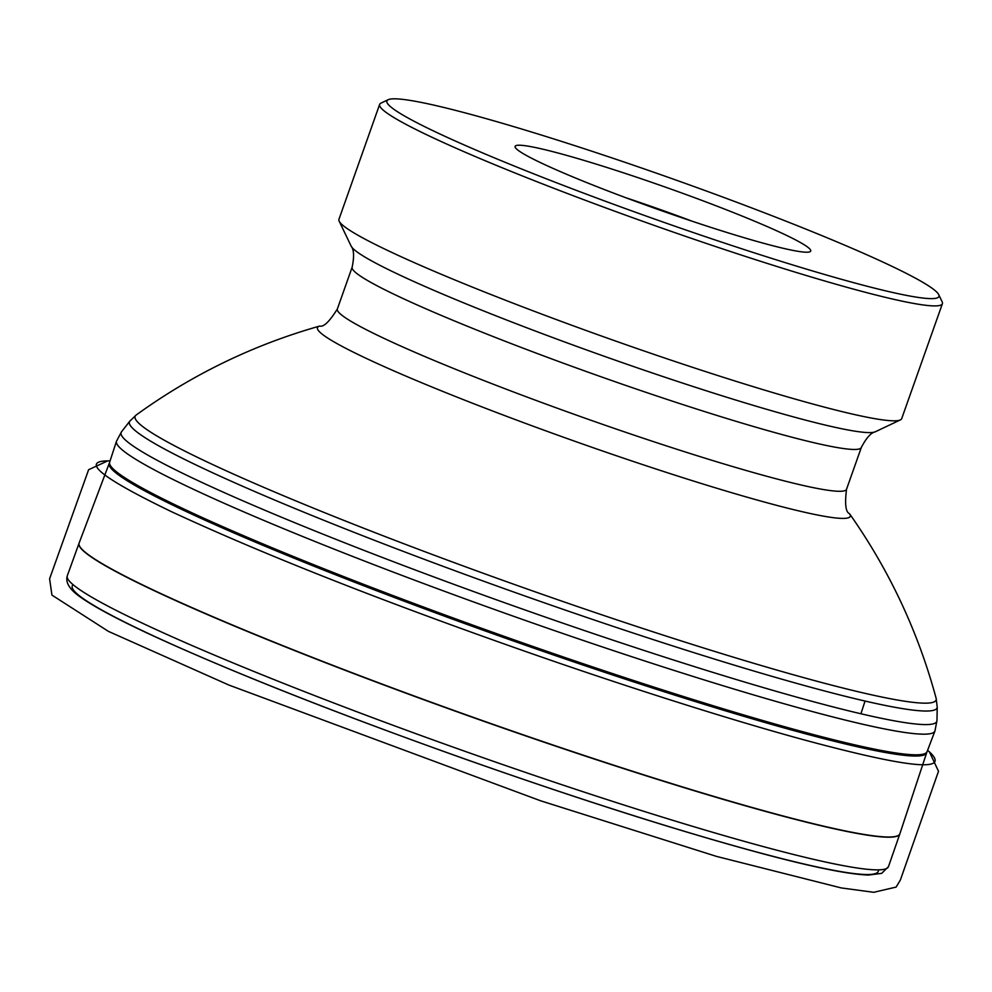 <?xml version="1.0" encoding="UTF-8"?>
<svg xmlns="http://www.w3.org/2000/svg" width="992" height="992" viewBox="0 0 992 992"><rect width="100%" height="100%" fill="white"/><g stroke="black" fill="none" stroke-linecap="round" stroke-linejoin="round"><path stroke-width="1.49" d="M878.342 869.86A427.527 32.054 -160.5 0 1 464.554 758.855A427.527 32.054 -160.5 0 1 73.123 584.722M938.705 294.624L942.164 301.841A298.505 22.382 -160.5 0 1 942.4 303.701A298.505 22.382 -160.5 0 1 653.542 225.159A298.505 22.382 -160.5 0 1 379.638 104.42A298.505 22.382 -160.5 0 1 380.99 103.118L388.219 99.696A292.814 21.96 19.5 0 0 655.588 219.418A292.814 21.96 19.5 0 0 938.705 294.624A292.814 21.96 19.5 0 0 773.983 216.492A292.814 21.96 19.5 0 0 388.219 99.696M942.4 303.701L901.703 418.612A298.505 22.382 -160.5 0 1 900.352 419.914A298.505 22.382 -160.5 0 1 507.098 300.861A298.505 22.382 -160.5 0 1 339.177 221.191A298.505 22.382 -160.5 0 1 338.942 219.331L379.638 104.42M603.434 189.199A156.786 11.755 -160.5 0 1 515.232 147.362A156.786 11.755 -160.5 0 1 666.835 187.637A156.786 11.755 -160.5 0 1 809.993 251.745A156.786 11.755 -160.5 0 1 603.434 189.199M625.853 197.743A135.47 10.156 -160.5 0 1 692.329 221.29M129.828 421.154L136.189 415.016A424.874 31.856 19.5 0 0 374.443 532.419A424.874 31.856 19.5 0 0 936.126 698.294L937.217 707.06A428.395 32.116 -160.5 0 1 370.748 538.867A428.395 32.116 -160.5 0 1 129.828 421.154L121.508 431.805A432.673 32.438 19.5 0 0 364.833 550.696A432.673 32.438 19.5 0 0 936.969 720.576L934.948 731.03A434.124 32.55 -160.5 0 1 361.063 559.711A434.124 32.55 -160.5 0 1 116.498 441.204L109.641 462.21A433.578 32.513 19.5 0 0 353.896 580.568A433.578 32.513 19.5 0 0 927.061 751.676L934.948 731.03M927.061 751.676L926.664 752.779A433.578 32.513 -160.5 0 1 507.086 638.749A433.578 32.513 -160.5 0 1 109.244 463.326L79.112 543.083A435.364 32.637 19.5 0 0 324.334 662.036A435.364 32.637 19.5 0 0 899.893 833.726L899.818 833.962A435.364 32.649 -160.5 0 1 324.26 662.234A435.364 32.649 -160.5 0 1 79.025 543.306A435.364 32.649 -160.5 0 1 79.075 543.194M79.112 543.083L67.282 575.844A435.575 32.662 19.5 0 0 466.972 752.035A435.575 32.662 19.5 0 0 888.472 866.636L899.818 833.962A435.364 32.649 -160.5 0 0 899.856 833.85M875.328 431.768C870.926 432.748 866.252 437.993 861.329 447.466A270.072 20.249 -160.5 0 1 599.986 376.402A270.072 20.249 -160.5 0 1 352.16 267.158C354.305 256.692 353.97 249.686 351.168 246.152A278.814 20.906 19.5 0 0 508.003 320.552A278.814 20.906 19.5 0 0 875.328 431.768L900.352 419.914M846.523 489.292A270.072 20.249 -160.5 0 1 585.181 418.227A270.072 20.249 -160.5 0 1 337.354 308.983C329.53 321.557 323.64 327.261 319.684 326.07A282.596 21.192 -160.5 0 0 576.774 441.961A282.596 21.192 -160.5 0 0 849.499 513.682C845.68 512.12 844.688 503.998 846.523 489.292L861.329 447.466M927.545 750.398L929.405 751.862C950.386 771.342 914.004 768.775 820.26 744.186C744.434 724.408 624.799 686.588 513.224 647.131C374.158 598.04 260.264 552.904 171.554 511.711C101.829 478.045 80.538 461.094 107.694 460.883L110.062 460.908M937.217 707.06L936.969 720.576M926.664 752.779L899.893 833.726M67.282 575.844C65.447 581.882 68.882 588.281 77.612 595.026C91.438 605.529 118.333 619.913 158.286 638.203C238.34 674.56 341.087 715.021 466.538 759.599C581.498 800.11 680.152 831.457 762.488 853.653C813.651 867.318 849.016 874.448 868.57 875.056L881.702 873.357L888.472 866.636M121.508 431.805L116.498 441.204M109.244 463.326L109.641 462.21M351.168 246.152L339.177 221.191M352.16 267.158L337.354 308.983M136.189 415.016C192.126 374.554 253.282 344.906 319.684 326.07M936.126 698.294C918.121 631.656 889.241 570.115 849.499 513.682M110.075 460.871L107.694 460.883L88.623 469.7L49.6 578.782L51.931 595.088L108.388 631.358L228.941 685.075L540.59 800.78L716.546 856.406L841.179 887.914L873.741 892.304L896.136 887.071L900.414 879.916L938.506 771.268L929.405 751.862L927.57 750.361M860.92 713.769L865.049 701.046M898.74 597.457L898.405 596.762"/></g></svg>
